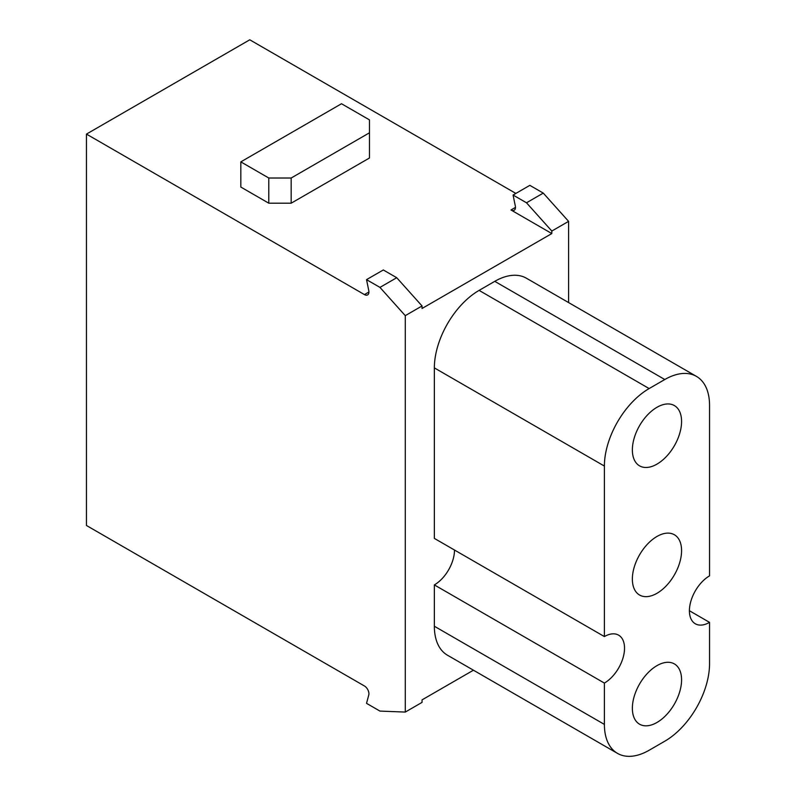 <?xml version="1.0" encoding="UTF-8"?>
<svg xmlns="http://www.w3.org/2000/svg" width="796" height="796" viewBox="0 0 796 796"><rect width="100%" height="100%" fill="white"/><g stroke="black" fill="none" stroke-linecap="round" stroke-linejoin="round"><path stroke-width="1.19" d="M656.969 407.293A34.805 20.099 -60 0 1 674.371 405.572A34.805 20.099 -60 0 1 674.371 445.76A34.805 20.099 -60 0 1 639.566 465.849A34.805 20.099 -60 0 1 634.233 437.959A34.805 20.099 -60 0 1 656.969 407.293M656.969 722.479A34.805 20.099 -60 0 1 639.566 724.201A34.805 20.099 -60 0 1 639.566 684.013A34.805 20.099 -60 0 1 674.371 663.914A34.805 20.099 -60 0 1 679.704 691.804A34.805 20.099 -60 0 1 656.969 722.479M369.473 132.803L369.473 119.888L341.504 103.739L240.83 161.867L268.789 178.015L291.167 178.015L369.473 132.803L369.473 157.996L291.167 203.199L291.167 178.015M291.167 203.199L268.789 203.199L268.789 178.015M268.789 203.199L240.83 187.06L240.83 161.867M515.868 193.428L249.775 39.8L86.456 134.096L86.456 525.489L364.439 685.983A6.328 3.652 60 0 1 368.767 694.988L366.528 703.336L379.951 711.087L405.273 712.072L405.273 315.654L422.049 305.962L422.049 308.48L551.817 233.556L551.817 231.049L568.593 221.358L568.593 302.579M405.273 315.654L379.951 287.396L396.726 277.714L422.049 305.962M379.951 287.396L366.528 279.645L383.304 269.963L396.726 277.714M366.528 279.645L368.767 290.58A6.328 3.652 60 0 1 367.603 294.908A6.328 3.652 60 0 1 364.439 294.59L86.456 134.096M551.817 231.049L526.494 202.791L543.27 193.1L529.847 185.349L513.072 195.04L515.31 205.975A6.328 3.652 60 0 1 514.146 210.293A6.328 3.652 60 0 1 510.982 209.985L515.46 207.398M526.494 202.791L513.072 195.04M543.27 193.1L568.593 221.358M551.817 233.556L510.982 209.985M473.431 670.202L422.049 699.873L422.049 702.38L405.273 712.072M454.496 550.026A28.477 16.437 -60 0 1 434.357 584.911L434.357 626.243A63.282 36.536 120 0 0 447.461 655.207L617.497 753.384A63.282 36.536 120 0 0 649.138 750.25L664.799 741.205A63.282 36.536 120 0 0 709.544 663.705L709.544 622.363L689.416 610.741M709.544 622.363A28.477 16.437 -60 0 1 695.306 623.775A28.477 16.437 -60 0 1 690.948 600.96A28.477 16.437 -60 0 1 709.544 575.866L709.544 405.353A63.282 36.536 120 0 0 696.44 376.389L526.405 278.212A63.282 36.536 120 0 0 494.764 281.346L479.102 290.391A63.282 36.536 120 0 0 434.357 367.891L434.357 538.404L604.393 636.571A28.477 16.437 -60 0 1 618.631 635.168A28.477 16.437 -60 0 1 622.999 657.984A28.477 16.437 -60 0 1 604.393 683.077L604.393 724.41A63.282 36.536 120 0 0 617.497 753.384M434.357 584.911L604.393 683.077M696.44 376.389A63.282 36.536 120 0 0 664.799 379.523L649.138 388.557A63.282 36.536 120 0 0 604.393 466.068L604.393 636.571M656.969 593.299A34.805 20.099 -60 0 1 639.566 595.03A34.805 20.099 -60 0 1 639.566 554.832A34.805 20.099 -60 0 1 674.371 534.743A34.805 20.099 -60 0 1 679.704 562.633A34.805 20.099 -60 0 1 656.969 593.299M364.439 294.59L368.916 292.003M604.393 724.41L434.357 626.243M494.764 281.346L664.799 379.523M649.138 388.557L479.102 290.391M604.393 466.068L434.357 367.891"/></g></svg>
